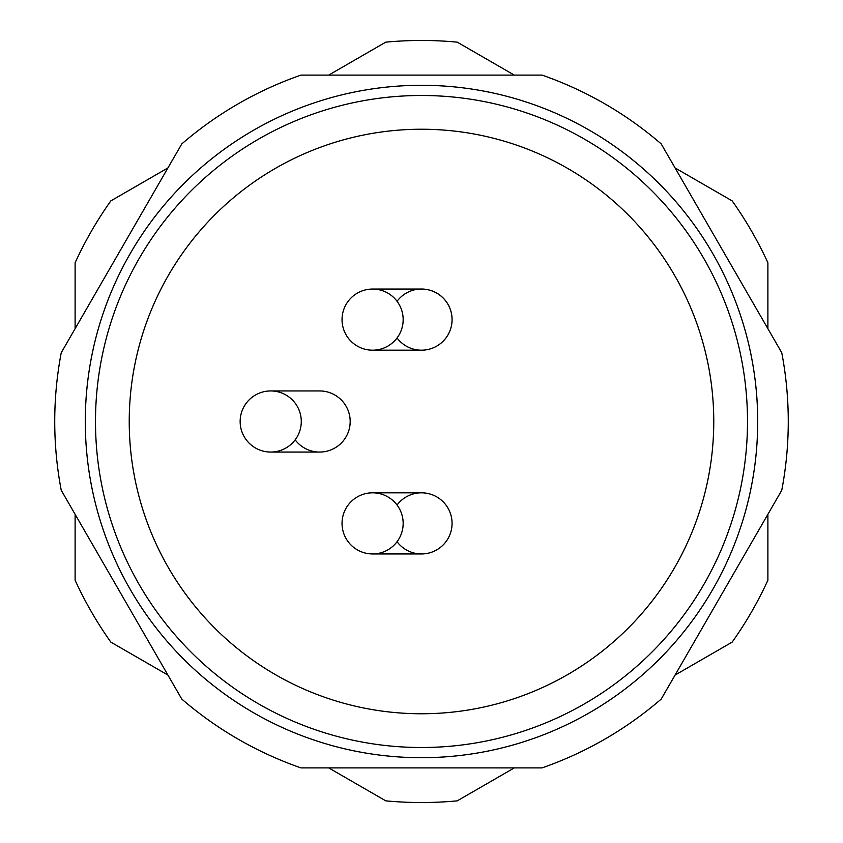 <?xml version="1.0" encoding="UTF-8"?>
<svg xmlns="http://www.w3.org/2000/svg" width="843" height="843" viewBox="0 0 843 843"><rect width="100%" height="100%" fill="white"/><g stroke="black" fill="none" stroke-linecap="round" stroke-linejoin="round"><path stroke-width="1.26" d="M421.5 757.699A336.199 336.199 0 0 1 130.338 253.395A336.199 336.199 0 0 1 712.662 253.395A336.199 336.199 0 0 1 421.5 757.699M675.074 675.074L732.167 642.113A381.025 381.025 0 0 0 767.889 580.237L767.889 514.314M328.686 767.889L385.778 800.85A381.025 381.025 0 0 0 457.222 800.85L514.314 767.889M767.889 328.686L767.889 262.763A381.025 381.025 0 0 0 732.167 200.887L675.074 167.926M514.314 75.111L457.222 42.15A381.025 381.025 0 0 0 385.778 42.15L328.686 75.111M167.926 167.926L110.833 200.887A381.025 381.025 0 0 0 75.111 262.763L75.111 328.686M75.111 514.314L75.111 580.237A381.025 381.025 0 0 0 110.833 642.113L167.926 675.074M661.207 699.089A366.768 366.768 0 0 1 542.049 767.889L300.951 767.889A366.768 366.768 0 0 1 181.793 699.089L61.244 490.299A366.768 366.768 0 0 1 61.244 352.701L181.793 143.911A366.768 366.768 0 0 1 300.951 75.111L542.049 75.111A366.768 366.768 0 0 1 661.207 143.911L781.756 352.701A366.768 366.768 0 0 1 781.756 490.299L661.207 699.089M253.395 712.662A336.199 336.199 0 0 0 757.699 421.5A336.199 336.199 0 0 0 253.395 130.338A336.199 336.199 0 0 0 253.395 712.662M372.595 553.946A30.559 30.559 0 0 0 403.165 523.377A30.559 30.559 0 0 0 372.595 492.818A30.559 30.559 0 0 0 342.037 523.377A30.559 30.559 0 0 0 372.595 553.946L421.5 553.946A30.559 30.559 0 0 0 450.71 514.388A30.559 30.559 0 0 0 421.553 492.818M372.595 350.182A30.559 30.559 0 0 0 403.165 319.623A30.559 30.559 0 0 0 372.595 289.054A30.559 30.559 0 0 0 342.037 319.623A30.559 30.559 0 0 0 372.595 350.182L421.5 350.182M270.719 452.059A30.559 30.559 0 0 0 301.278 421.5A30.559 30.559 0 0 0 270.719 390.941A30.559 30.559 0 0 0 240.15 421.5A30.559 30.559 0 0 0 270.719 452.059L319.623 452.059M421.553 289.054A30.559 30.559 0 0 1 452.059 319.666A30.559 30.559 0 0 1 421.447 350.182M319.666 390.941A30.559 30.559 0 0 1 350.182 421.553A30.559 30.559 0 0 1 319.571 452.059M372.595 492.818L421.5 492.818A30.559 30.559 0 0 1 448.834 537.044A30.559 30.559 0 0 1 397.053 541.722M397.053 505.041A30.559 30.559 0 0 1 421.036 492.818M397.053 301.278A30.559 30.559 0 0 1 448.834 333.291A30.559 30.559 0 0 1 397.053 337.959M270.719 390.941L319.623 390.941A30.559 30.559 0 0 1 346.958 435.167A30.559 30.559 0 0 1 295.166 439.835M567.634 168.389A292.268 292.268 0 0 0 129.232 421.5A292.268 292.268 0 0 0 567.634 674.611A292.268 292.268 0 0 0 567.634 168.389M584.505 139.169A326.009 326.009 0 0 0 95.491 421.5A326.009 326.009 0 0 0 584.505 703.831A326.009 326.009 0 0 0 584.505 139.169M421.5 289.054L372.595 289.054"/></g></svg>

